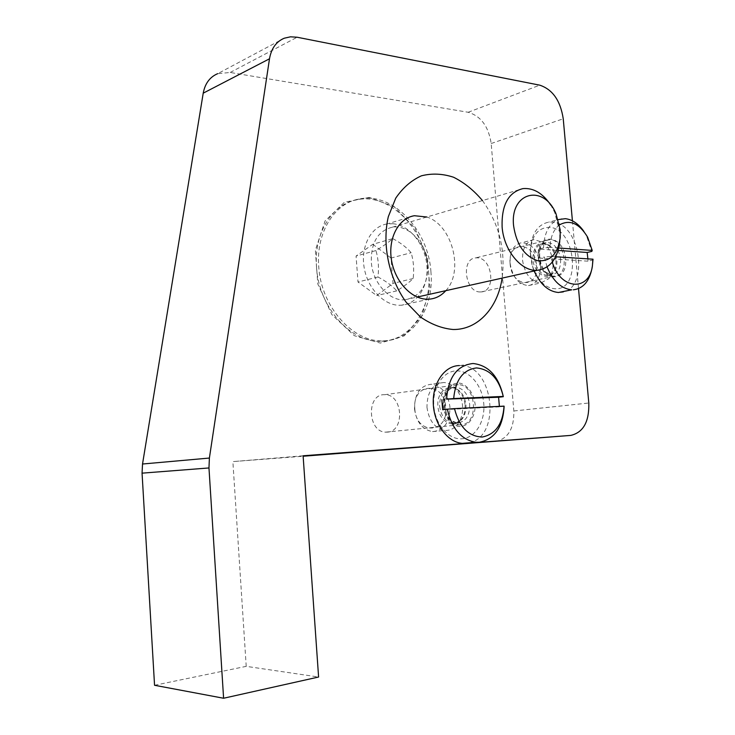 <?xml version="1.0" encoding="UTF-8"?>
<svg xmlns="http://www.w3.org/2000/svg" width="735" height="735" viewBox="0 0 735 735"><rect width="100%" height="100%" fill="white"/><g stroke="black" fill="none" stroke-linecap="round" stroke-linejoin="round"><path stroke-width="0.55" stroke-dasharray="3.67 2.76" d="M482.472 200.572C499.102 223.927 505.652 249.781 502.106 278.124M445.787 290.674C464.244 271.573 452.356 224.882 426.842 217.009M369.255 197.421L344.494 202.217L325.063 220.959L315.361 250.249L317.786 283.949L331.88 314.654L354.389 335.72L380.307 343.07L404.25 335.858L421.752 316.151L429.865 288.092L427.375 256.873L414.806 228.052L394.245 206.829L369.255 197.421M392.793 223.734C409.294 225.002 424.655 243.799 426.787 264.554C429.121 285.299 417.746 304.115 401.42 305.227L399.105 305.282C383.211 305.089 366.976 287.514 363.972 266.502C360.793 245.508 371.57 226.205 387.069 223.945L392.793 223.734M460.882 424.83L459.467 424.83C440.688 424.6 439.576 383.082 458.3 384.736C476.647 384.313 479.312 424.573 460.882 424.83M387.06 432.134C405.215 431.812 402.927 394.135 384.864 394.686L384.221 394.686C366.269 394.309 367.629 432.033 385.654 432.143L387.06 432.134M553.648 276.121C538.498 276.36 533.766 240.51 548.843 239.867C564.682 237.322 570.911 275.68 554.714 276.112L553.648 276.121M480.12 291.942L481.195 291.914C496.309 291.437 492.441 257.939 477.291 257.838L475.71 257.884C460.716 258.665 465.053 292.337 480.12 291.942M572.418 220.803L578.518 288.616M495.583 441.524C508.078 438.749 514.16 428.569 513.838 410.984L491.182 143.518C488.591 126.503 480.911 116.084 468.158 112.271L230.184 72.471L217.689 73.665L284.28 38.211M154.552 685.277L246.216 666.351L318.595 677.018M246.216 666.351L232.866 461.598L303.142 456.233M303.105 455.783L232.866 461.598M430.93 271.913C428.514 229.954 392.545 191.66 359.121 199.02C334.388 203.218 315.921 232.683 318.733 266.465C320.919 307.138 353.82 343.181 384.065 340.819C413.392 340.186 434.33 307.597 430.93 271.913M427.687 264.811C426.429 243.515 408.678 224.212 392.306 227.207C378.047 230.799 371.046 242.32 371.294 261.789C372.489 282.782 389.504 301.506 405.077 299.761C420.512 296.729 428.055 285.079 427.687 264.811M316.528 267.081C318.705 307.662 351.569 343.613 381.796 341.242C411.104 340.599 432.033 308.075 428.652 272.464C426.245 230.588 390.313 192.395 356.898 199.764C332.183 203.962 313.726 233.372 316.528 267.081M392.756 238.609C400.694 242.881 406.822 247.585 411.131 252.711C413.566 260.851 414.237 269.46 413.162 278.519C409.533 282.166 404.085 286.283 396.79 290.876C392.343 285.878 386.068 281.257 377.965 277.003C379.039 267.705 378.369 258.895 375.952 250.552C383.367 246.032 388.971 242.054 392.756 238.609L372.81 244.286L356.071 256.065L358.009 282.01L376.697 295.562L393.014 283.388L391.057 258.049L411.131 252.711M560.208 237.671L559.767 241.365L559.73 231.69L554.631 212.195L550.91 205.276M377.965 277.003L358.009 282.01M375.952 250.552L356.071 256.065M396.79 290.876L376.697 295.562M413.162 278.519L393.014 283.388M391.057 258.049L372.81 244.286M522.539 260.291C524.937 274.513 531.093 282.056 541.015 282.929L548.733 278.694C552.003 274.486 553.391 268.964 552.895 262.138C551.893 253.456 548.549 246.841 542.853 242.293L534.014 239.61C526.039 241.457 522.208 248.356 522.539 260.291M560.015 292.475C589.599 292.199 581.808 223.265 552.205 222.099L548.65 222.154C536.89 224.763 530.789 234.906 530.358 252.574L532.553 266.189L534.235 270.958M534.088 270.985L532.186 265.794L530.275 253.942C530.955 236.587 537.313 227.712 549.339 227.317C576.139 228.319 581.826 291.042 554.769 288.745C547.474 288.184 541.226 283.545 536.008 274.817M583.957 231.516L586.457 235.659L591.822 251.407M593.016 259.198L592.621 260.135L587.954 261.164L587.881 258.858M592.621 260.135L591.859 268.964M510.099 263.204C512.47 277.279 518.607 284.73 528.52 285.566C536.807 283.857 540.776 276.994 540.427 264.967C538.029 250.736 531.754 243.322 521.602 242.706C513.627 244.562 509.796 251.398 510.099 263.204M510.099 263.782C507.536 239.472 535.255 241.696 536.541 265.307C539.389 289.066 511.67 288.092 510.099 263.782M559.491 224.882C553.565 229.439 550.423 236.936 550.083 247.383L543.551 247.961C544.056 233.206 548.935 223.752 558.177 219.609M543.551 247.961L538.893 249.082L558.113 250.433M558.738 248.007L550.083 247.383M547.07 266.952L544.35 257.02L550.883 256.451L552.288 262.083M538.893 249.082L539.683 258.114L544.35 257.02M587.954 261.164L539.683 258.114M550.883 256.451L555.66 256.763M426.971 407.3C428.946 420.861 434.991 428.56 445.098 430.407C449.627 430.627 453.55 428.9 456.885 425.207C461.157 420.062 463.041 413.52 462.535 405.582C461.92 398.94 459.678 393.335 455.819 388.76C452.273 384.791 448.258 382.714 443.775 382.531C432.639 383.845 427.044 392.104 426.971 407.3M469.334 442.792C502.225 436.057 493.378 364.091 459.981 365.561L459.403 365.571M456.508 370.89C469.849 370.513 482.38 385.811 483.768 403.598C485.339 421.366 475.38 437.885 462.012 438.786C448.672 439.953 435.203 424.536 433.834 405.968C432.272 387.409 443.159 371 456.508 370.89M504.127 406.326L499.387 406.859L499.387 406.354M414.485 408.779C416.433 422.184 422.45 429.791 432.529 431.601C444.124 430.563 449.93 422.377 449.967 407.043C447.955 393.372 441.726 385.783 431.28 384.267C420.181 385.59 414.577 393.758 414.485 408.779M414.825 408.899C412.179 382.117 444.574 381.29 445.741 407.383C448.773 433.448 416.35 435.8 414.825 408.899M499.387 406.859L442.654 409.726M513.838 410.984L588.799 403.01M491.182 143.518L563.24 118.776M468.158 112.271L539.775 85.168M230.184 72.471L297.142 37.237M555.954 260.42C556.34 265.657 555.283 269.883 552.775 273.108C546.629 281.477 533.619 272.455 532.829 258.977C533.481 245.334 538.626 240.74 548.264 245.187C552.619 248.678 555.182 253.75 555.954 260.42M534.446 258.692C536.238 269.304 540.813 274.927 548.181 275.561C554.291 274.284 557.203 269.129 556.928 260.107C555.118 249.413 550.469 243.809 542.972 243.294C537.037 244.654 534.198 249.79 534.446 258.692M560.594 259.271C560.879 268.321 557.966 273.484 551.856 274.771C544.488 274.127 539.903 268.486 538.112 257.838C537.855 248.908 540.694 243.763 546.629 242.403C554.126 242.917 558.784 248.54 560.594 259.271M538.231 257.075C540.464 282.497 568.082 283.6 565.573 258.83C563.662 234.153 536.036 231.718 538.231 257.075M465.062 405.013C465.448 411.104 464.005 416.12 460.735 420.062C453.247 429.47 438.676 420.907 437.95 406.308C436.213 390.597 451.253 381.18 459.908 392.086C462.866 395.595 464.584 399.904 465.062 405.013M439.631 406.133C441.11 416.267 445.621 422.009 453.146 423.36C461.709 422.561 465.99 416.405 465.99 404.875C464.474 394.594 459.853 388.861 452.126 387.676C443.83 388.631 439.668 394.778 439.631 406.133M469.693 404.443C469.702 416.01 465.42 422.193 456.848 422.983C449.315 421.633 444.804 415.872 443.315 405.702C443.352 394.309 447.514 388.135 455.81 387.189C463.546 388.374 468.177 394.125 469.693 404.443M443.021 405.527C444.794 416.286 449.59 423.213 457.4 426.291C467.432 428.183 475.867 417.37 475.113 404.002C473.423 393.528 468.746 386.656 461.093 383.404C451.161 381.162 442.305 391.792 443.021 405.527M429.157 299.163L401.374 305.236M414.466 215.722L387.069 223.945M459.476 424.83L385.682 432.143M458.282 384.736L384.864 394.686M548.861 239.867L475.71 257.884M554.714 276.112L481.177 291.914M381.796 341.242L384.065 340.819M405.077 299.761L417.241 297.041M556.028 213.885L554.631 212.195M392.306 227.207L522.989 188.601M356.898 199.764L359.121 199.02M548.733 278.694L552.775 273.108L548.181 275.561L551.856 274.771L546.335 272.51C545.315 272.06 540.409 266.869 539.224 257.36C539.628 242.366 544.075 243.579 546.629 242.403L542.972 243.294C542.972 242.734 544.736 243.368 548.264 245.187L542.853 242.293M528.511 285.566L541.006 282.929M534.014 239.61L521.602 242.706M586.457 235.659L587.605 237.129M561.825 218.718L548.65 222.154M530.275 253.952L530.358 252.592M456.885 425.207L460.735 420.062C455.287 423.406 452.76 424.508 453.155 423.36L456.858 422.983L451.069 420.291C450.987 420.448 445.777 416.221 444.317 405.536C443.159 395.733 450.316 387.814 450.481 388.76L455.81 387.189L452.117 387.676C454.414 387.611 457.014 389.081 459.908 392.086L455.819 388.76M459.981 365.561L473.285 363.531M432.538 431.601L445.107 430.407M443.765 382.531L431.27 384.267"/><path stroke-width="1.1" d="M502.106 278.124C497.815 307.827 477.842 329.923 453.155 329.5C441.992 328.49 431.068 324.3 420.374 316.932L406.051 302.094C388.925 278.289 381.878 244.47 388.319 216.669L395.742 198.156C402.789 187.811 411.334 180.369 421.394 175.821C431.941 173.157 442.672 173.635 453.596 177.254C464.244 182.574 473.864 190.337 482.472 200.572M426.842 217.009L414.43 215.722C398.848 217.973 388.071 237.717 391.36 259.271C394.465 280.834 410.874 298.934 426.87 299.209L429.157 299.163C435.644 298.64 441.193 295.81 445.787 290.674M578.518 288.616L588.799 403.01C589.314 421.706 583.305 432.511 570.764 435.405L303.105 455.783L318.595 677.018L223.596 698.25L208.97 467.956L209.392 458.052L269.497 58.791C271.307 48.455 276.231 41.592 284.28 38.211L290.509 36.814L297.142 37.237L539.775 85.168C552.646 89.495 560.465 100.695 563.24 118.776L572.418 220.803M217.689 73.665C209.861 76.991 205.037 83.496 203.218 93.17L142.526 464.015L142.057 473.156L154.552 685.277L223.596 698.25M303.142 456.233L570.764 435.405M550.91 205.276C542.899 193.296 533.592 187.737 522.989 188.601C508.464 192.175 501.5 204.9 502.097 226.784C503.705 250.415 521.501 271.867 537.358 270.26C550.166 268.394 557.635 258.766 559.767 241.365M513.59 225.746C509.778 191.789 543.909 183.676 556.028 213.885L560.18 229.789L560.208 237.671C557.755 254.356 550.12 262.009 537.331 260.64C524.312 256.019 516.402 244.397 513.59 225.746M534.235 270.958C540.225 284.344 548.292 291.519 558.435 292.493L571.738 289.82C561.255 288.745 553.032 281.119 547.07 266.952M558.177 219.609L565.371 218.672C572.39 219.544 578.583 223.835 583.957 231.516M587.881 258.858L587.164 252.472L591.822 251.407L592.217 250.424L587.605 237.129C579.208 223.311 569.836 219.223 559.491 224.882M552.288 262.083C560.245 289.719 588.717 291.841 592.346 266.419L591.859 268.964C589.093 281.67 582.91 288.616 573.318 289.81M558.113 250.433L587.164 252.472M592.217 250.424L558.738 248.007M592.346 266.419L593.016 259.198L555.66 256.763M536.008 274.817L534.088 270.985M459.403 365.571C444.748 365.653 432.483 382.907 433.273 403.386C433.87 423.856 447.468 442.277 462.297 443.361L469.334 442.792M472.706 363.54L473.285 363.531C488.692 365.359 498.707 376.412 503.319 396.689L503.254 396.431C498.89 378.727 489.969 369.227 476.482 367.932C463.032 369.723 455.424 379.931 453.679 398.554L446.549 399.133C448.276 377.349 456.995 365.488 472.706 363.54M499.387 406.354L498.587 397.258L503.319 396.689M504.127 406.326C502.896 427.301 494.572 439.282 479.174 442.286L475.747 442.259C461.277 439.732 451.814 428.707 447.349 409.184L454.487 408.614C459.228 426.998 468.461 436.471 482.178 437.04C495.408 434.458 502.703 424.15 504.063 406.124L504.127 406.326M446.549 399.133L498.587 397.258M503.254 396.431L453.679 398.554M441.854 399.711L442.654 409.726L447.349 409.184M454.487 408.614L504.063 406.124M203.218 93.17L269.497 58.791M142.526 464.015L209.392 458.052M142.057 473.156L208.97 467.956M417.241 297.041L537.358 270.26M475.747 442.259L462.297 443.361"/></g></svg>
